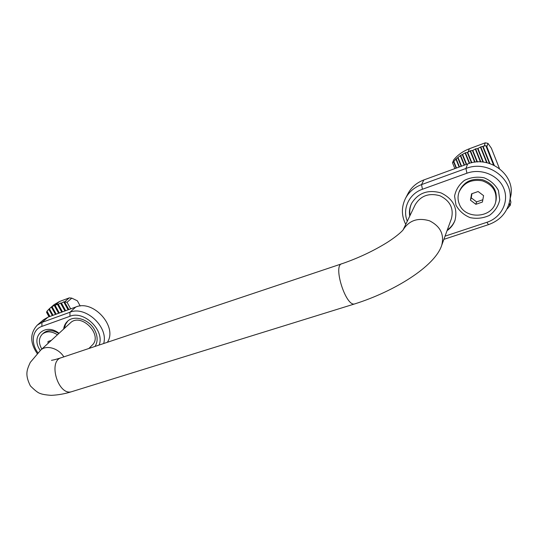 <?xml version="1.0" encoding="UTF-8"?>
<svg xmlns="http://www.w3.org/2000/svg" width="538" height="538" viewBox="0 0 538 538"><rect width="100%" height="100%" fill="white"/><g stroke="black" fill="none" stroke-linecap="round" stroke-linejoin="round"><path stroke-width="0.81" d="M40.269 350.527L39.422 349.155C30.794 335.342 45.844 322.719 59.045 333.298M63.652 329.074C64.029 325.92 65.293 323.345 67.458 321.334C74.21 314.609 89.241 319.35 94.701 330.056C97.815 336.223 97.929 341.684 95.031 346.425M107.358 342.296C117.883 326.842 93.424 299.316 75.791 307.01L47.996 317.158L43.363 319.861L37.277 325.134C29.913 333.244 29.886 342.713 37.189 353.533M67.835 321.004L65.515 324.327L64.392 328.395M498.45 190.519L499.748 199.86C498.302 206.195 494.873 211.367 489.459 215.382C483.272 218.24 476.816 218.993 470.091 217.628C463.823 215.005 459.129 210.856 456.009 205.186L454.576 196.04C455.841 189.753 459.129 184.534 464.449 180.371C470.622 177.338 477.159 176.477 484.065 177.782C490.515 180.432 495.31 184.682 498.45 190.519M409.748 216.094C408.994 211.723 409.586 207.534 411.516 203.525C418.174 192.812 428.053 189.289 441.153 192.96C453.326 198.986 457.932 208.132 454.973 220.398C453.447 224.602 450.804 228.025 447.044 230.667M444.301 239.215L488.47 224.649C499.58 220.654 506.567 213.169 509.419 202.201L510.508 197.17C516.312 175.428 489.701 154.83 467.636 163.949L423.843 179.941C416.661 182.685 411.355 187.264 407.939 193.68L405.45 198.482C401.281 207.15 401.382 215.785 405.76 224.38M447.293 230.002C450.931 227.439 453.534 224.124 455.087 220.069M411.671 203.216C409.862 207.13 409.324 211.212 410.05 215.456M51.352 340.359L47.996 341.529L48.084 343.358M41.809 349.108C38.447 343.062 38.628 338.059 42.361 334.105C46.591 330.89 51.621 331.112 57.452 334.764M42.361 334.105L43.712 332.908C47.936 329.693 52.953 329.908 58.77 333.553M54.923 305.53L54.466 305.315L51.587 306.942L49.388 308.711L54.163 304.622L59.462 301.529L69.254 297.884L64.547 301.959L63.928 301.764L61.251 303.183L60.532 303.022L58.077 304.36L57.593 304.111L54.923 305.53L59.106 313.103M70.666 308.879L67.048 302.275L71.796 298.133L69.254 297.884M71.796 298.133L77.378 300.823L80.209 306.014M49.039 316.774L46.571 312.343L47.014 311.193L49.375 308.725M58.83 313.203L54.466 305.315M59.335 313.015L55.152 305.45M58.602 313.284L54.251 305.416M61.749 312.134L57.371 304.199M56.187 314.165L52.112 306.808M61.978 312.053L57.593 304.111M55.965 314.246L51.91 306.929M62.267 311.946L58.077 304.36M55.69 314.347L51.587 306.942M62.489 311.865L58.306 304.273M55.468 314.427L51.392 307.077M64.91 310.977L60.532 303.022M53.054 315.308L49.388 308.711M65.138 310.897L60.754 302.941M52.832 315.389L49.207 308.866M65.434 310.789L61.251 303.183M52.569 315.49L49.032 309.121M65.663 310.708L61.473 303.096M52.347 315.571L48.864 309.303M68.084 309.821L63.706 301.845M49.94 316.445L47.014 311.193M68.313 309.74L63.928 301.764M49.711 316.532L46.86 311.401M68.622 309.626L64.432 302M49.462 316.62L46.853 311.939M68.851 309.545L64.547 301.959M49.24 316.7L46.712 312.168M67.048 302.275L64.661 301.926M471.987 193.667L471.234 197.823L476.601 201.905L482.835 199.739M482.418 202.059L483.581 195.657L478.141 191.521L471.577 193.814L470.454 200.197L475.854 204.305L482.418 202.059M459.297 204.05C457.71 200.082 457.63 196.074 459.069 192.039C463.608 182.738 471.369 179.006 482.344 180.835C492.754 184.662 497.206 191.683 495.706 201.898C492.25 218.475 464.839 219.827 459.297 204.05M459.069 192.039L459.465 190.956C463.998 181.683 471.732 177.95 482.673 179.773C493.05 183.586 497.489 190.586 495.996 200.775L495.706 201.898M471.234 197.823L470.454 200.197M476.601 201.905L475.854 204.305M509.23 203.008L510.199 205.435L510.912 202.086L510.111 199.013M454.879 168.609L452.492 162.785L453.79 159.732C457.878 154.816 463.07 151.158 469.371 148.75L485.263 142.826L487.966 143.357L491.349 148.158L499.425 168.522M487.966 143.357L486.843 146.713L494.247 165.341M486.843 146.713L485.807 145.623L480.784 146.921L477.596 148.649L475.612 148.844L472.801 150.432L470.468 150.754L467.656 152.341L465.397 152.772L460.293 155.643L455.888 159.12L453.554 161.824L456.143 168.145M452.492 162.785L453.554 161.824M467.656 152.341L471.853 162.718M470.104 150.889L474.664 162.214M467.293 152.483L471.47 162.806M470.468 150.754L475.067 162.16M465.397 152.772L469.654 163.283M472.431 150.566L477.018 161.972M465.047 152.933L469.284 163.397M472.801 150.432L477.435 161.945M462.714 154.641L466.634 164.312M475.242 148.979L480.434 161.911M462.371 154.836L466.271 164.446M475.612 148.844L480.864 161.931M460.622 155.428L464.543 165.079M477.596 148.649L482.983 162.093M460.293 155.643L464.186 165.213M477.966 148.508L483.427 162.14M458.094 157.674L461.557 166.168M480.414 147.056L486.661 162.691M457.777 157.923L461.194 166.303M480.784 146.921L487.125 162.792M456.19 158.844L459.486 166.928M482.788 146.719L489.452 163.431M507.052 208.919L510.199 205.435M507.354 208.3L507.502 208.677M455.888 159.12L459.129 167.056M483.164 146.585L489.943 163.586M507.576 207.809L507.811 208.394M453.843 161.514L456.5 168.017M485.807 145.623L493.514 164.984M508.995 203.902L509.768 205.859M486.372 145.973L494.032 165.233M509.163 203.277L510.064 205.536M63.84 356.869C58.528 348.173 46.187 344.643 40.68 350.144L70.283 322.988C80.996 312.067 103.471 335.06 92.106 345.248L88.878 348.483M451.395 218.751C453.958 208.488 450.151 200.829 439.97 195.765C428.994 192.698 420.743 195.677 415.222 204.709L403.184 229.733C409.142 220.358 417.939 217.392 429.573 220.829C440.373 226.33 444.428 234.46 441.738 245.234L451.395 218.751M99.113 345.06C105.058 330.749 84.237 310.144 69.94 316.283L41.883 326.391C32.273 329.552 30.431 342.935 37.909 352.793M47.996 317.158L41.937 322.417L37.277 325.134M75.791 307.01L69.94 312.255L41.937 322.417L41.883 326.391M103.652 343.54C108.75 327.07 85.576 305.517 69.94 312.255L69.94 316.283M445.047 236.155L486.903 222.288C501.093 217.742 509.298 201.999 503.891 188.643C498.699 175.213 481.127 167.95 466.937 173.216L422.431 189.255C409.048 193.821 402.148 208.879 407.3 221.179M467.636 163.949L465.921 168.495L421.55 184.601C414.273 187.372 408.907 191.992 405.45 198.482M509.419 202.201C515.296 180.203 488.289 159.295 465.921 168.495L466.937 173.216M422.431 189.255L421.55 184.601L423.843 179.941M488.47 224.649L486.903 222.288M54.842 305.49L59.462 301.529M485.263 142.826L484.187 145.973M469.371 148.75L468.067 152.093M72.334 391.482L71.688 391.684C58.144 396.203 47.593 360.615 61.561 357.635L341.623 263.849M355.093 303.795L354.67 303.923C345.84 307.057 332.545 264.844 341.986 263.728C358.328 258.079 373.372 251.004 387.118 242.497C400.595 233.862 404.072 228.751 403.191 229.733M40.68 350.144L30.283 362.404C26.947 369.781 24.681 374.394 30.363 385.874C34.923 390.46 38.225 393.002 40.269 393.493C42.253 394.347 45.905 394.966 51.218 395.349C58.212 395.026 65.031 393.803 71.688 391.684L354.67 303.923C394.078 291.542 435.034 266.411 441.738 245.234M51.5 360.373C51.339 360.225 52.643 360.473 61.002 357.817"/></g></svg>
